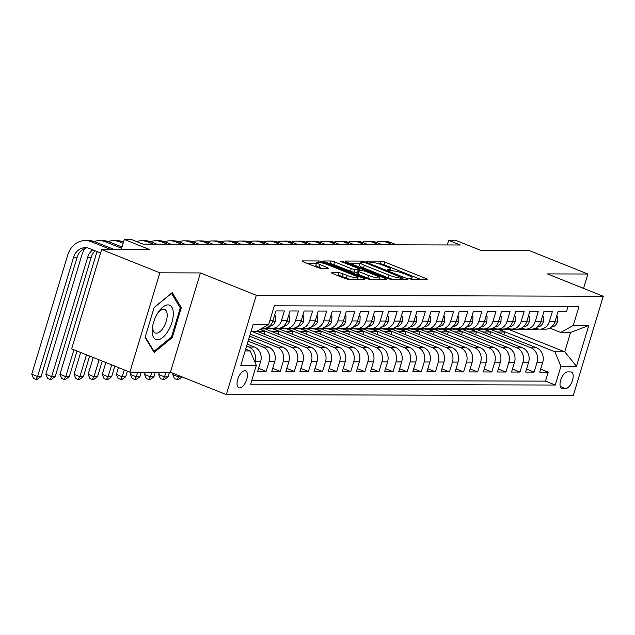 <?xml version="1.0" encoding="UTF-8"?>
<svg xmlns="http://www.w3.org/2000/svg" width="635" height="635" viewBox="0 0 635 635"><rect width="100%" height="100%" fill="white"/><g stroke="black" fill="none" stroke-linecap="round" stroke-linejoin="round"><path stroke-width="0.95" d="M409.551 278.725L412.123 279.368L426.831 279.408A2.786 0.452 16.8 0 0 427.212 279.305A2.786 0.452 16.8 0 0 425.926 278.503L384.77 262.049A2.786 0.452 16.8 0 0 381.103 261.128L366.395 261.088L367.022 261.723L371.499 262.374A8.922 1.445 16.8 0 1 383.238 265.311L386.675 266.684A8.922 1.445 16.8 0 1 390.787 269.248A8.922 1.445 16.8 0 1 389.557 269.597L387.39 269.661L388.287 270.224L392.763 270.875A8.922 1.445 16.8 0 1 404.503 273.812L407.932 275.185A8.922 1.445 16.8 0 1 412.051 277.749A8.922 1.445 16.8 0 1 410.821 278.098L408.654 278.17L409.551 278.725M239.633 387.921A9.088 4.27 111.8 0 0 246.483 380.135A9.088 4.27 111.8 0 0 245.602 370.896A9.088 4.27 111.8 0 0 244.816 370.745A9.088 4.27 111.8 0 0 237.974 378.531A9.088 4.27 111.8 0 0 238.847 387.779A9.088 4.27 111.8 0 0 239.633 387.921M332.01 272.748A2.786 0.452 16.8 0 0 331.629 272.852A2.786 0.452 16.8 0 0 332.915 273.661L344.456 278.273A2.786 0.452 16.8 0 0 348.131 279.194L364.466 279.241A2.786 0.452 16.8 0 0 364.847 279.13A2.786 0.452 16.8 0 0 363.561 278.328L322.405 261.874A2.786 0.452 16.8 0 0 318.738 260.953L302.403 260.906A2.786 0.452 16.8 0 0 302.014 261.017A2.786 0.452 16.8 0 0 303.3 261.818L317.246 267.398A2.786 0.452 16.8 0 0 320.921 268.311L327.914 268.335A2.786 0.452 16.8 0 0 328.295 268.224A2.786 0.452 16.8 0 0 327.009 267.422L320.096 264.66A7.461 1.206 16.8 0 1 316.651 262.509A7.461 1.206 16.8 0 1 327.501 264.676L354.592 275.511A7.461 1.206 16.8 0 1 358.029 277.654A7.461 1.206 16.8 0 1 347.186 275.487L342.67 273.685A2.786 0.452 16.8 0 0 339.003 272.764L332.01 272.748L331.883 273.161M583.557 288.385L587.891 274.018L529.661 250.738L481.354 250.603L455.732 240.355L448.683 240.332L460.327 244.991L143.002 244.11L131.358 239.451L124.301 239.435L121.237 249.595M159.853 272.828L129.873 372.134L170.418 372.253L200.406 272.939L159.853 272.828L101.624 249.539L149.923 249.674L124.301 239.435M200.406 272.939L256.31 295.291L603.25 296.259L573.27 395.565L226.322 394.605L256.31 295.291M587.891 274.018L547.346 273.907L603.25 296.259M387.509 278.392A2.786 0.452 16.8 0 0 391.184 279.313L407.519 279.36A2.786 0.452 16.8 0 0 407.9 279.249A2.786 0.452 16.8 0 0 406.614 278.447L365.458 261.993A2.786 0.452 16.8 0 0 361.791 261.072L345.456 261.025A2.786 0.452 16.8 0 0 345.067 261.136A2.786 0.452 16.8 0 0 346.353 261.938L387.509 278.392M385.993 279.297L369.657 279.249A2.786 0.452 16.8 0 1 365.982 278.336L324.826 261.882A2.786 0.452 16.8 0 1 323.54 261.072A2.786 0.452 16.8 0 1 323.929 260.969L330.914 260.985A2.786 0.452 16.8 0 1 334.589 261.906L351.282 268.581A2.786 0.452 16.8 0 0 354.949 269.494L359.585 269.51A2.786 0.452 16.8 0 0 359.974 269.399A2.786 0.452 16.8 0 0 358.688 268.597L341.312 261.652L340.408 261.088L343.249 261.66L385.088 278.384A2.786 0.452 16.8 0 1 386.374 279.186A2.786 0.452 16.8 0 1 385.993 279.297M129.873 372.134L71.636 348.853L101.624 249.539M246.602 346.131L248.912 347.051A11.367 9.866 90.2 0 1 254.992 361.513L260.636 361.529L257.675 371.332L266.136 371.356L258.58 368.332M248.11 341.138L263.017 347.091A11.367 9.866 90.2 0 1 269.097 361.553L274.733 361.569L271.78 371.372L280.241 371.396L272.685 368.371M249.619 336.137L277.122 347.131A11.367 9.866 90.2 0 1 283.194 361.593L288.838 361.609L285.885 371.411L294.346 371.435L286.79 368.411M252.293 331.605L291.227 347.17A11.367 9.866 90.2 0 1 297.299 361.632L302.943 361.648L299.982 371.443L308.443 371.467L300.887 368.451M260.35 329.232L305.332 347.21A11.367 9.866 90.2 0 1 311.404 361.672L317.048 361.688L314.087 371.483L322.548 371.507L314.992 368.49M273.502 328.89L319.429 347.25A11.367 9.866 90.2 0 1 325.509 361.712L331.152 361.728L328.192 371.523L336.653 371.546L329.097 368.53M287.607 328.93L333.534 347.289A11.367 9.866 90.2 0 1 339.614 361.752L345.249 361.767L342.297 371.562L350.758 371.586L343.202 368.57M301.712 328.97L347.639 347.329A11.367 9.866 90.2 0 1 353.711 361.791L359.354 361.807L356.402 371.602L364.863 371.626L357.307 368.61M315.817 329.001L361.744 347.369A11.367 9.866 90.2 0 1 367.816 361.831L373.459 361.847L370.499 371.642L378.96 371.666L371.404 368.649M329.914 329.041L375.849 347.409A11.367 9.866 90.2 0 1 381.921 361.871L387.564 361.887L384.604 371.681L393.065 371.705L385.508 368.681M344.019 329.081L389.946 347.448A11.367 9.866 90.2 0 1 396.026 361.91L401.669 361.926L398.709 371.721L407.17 371.745L399.613 368.721M358.124 329.12L404.05 347.488A11.367 9.866 90.2 0 1 410.131 361.95L415.766 361.966L412.814 371.761L421.275 371.785L413.718 368.76M372.229 329.16L418.155 347.528A11.367 9.866 90.2 0 1 424.228 361.99L429.871 362.006L426.918 371.8L435.38 371.824L427.823 368.8M386.326 329.2L432.26 347.567A11.367 9.866 90.2 0 1 438.333 362.029L443.976 362.045L441.015 371.84L449.477 371.864L441.92 368.84M400.431 329.24L446.365 347.607A11.367 9.866 90.2 0 1 452.438 362.069L458.081 362.085L455.12 371.88L463.582 371.904L456.025 368.879M414.536 329.279L460.462 347.647A11.367 9.866 90.2 0 1 466.542 362.109L472.186 362.125L469.225 371.919L477.687 371.943L470.13 368.919M428.641 329.319L474.567 347.686A11.367 9.866 90.2 0 1 480.647 362.148L486.283 362.164L483.33 371.959L491.792 371.983L484.235 368.959M442.746 329.359L488.672 347.726A11.367 9.866 90.2 0 1 494.744 362.188L500.388 362.204L497.435 371.999L505.897 372.023L498.34 368.998M456.843 329.398L502.777 347.766A11.367 9.866 90.2 0 1 508.849 362.228L514.493 362.244L511.532 372.039L519.994 372.062L512.437 369.038M470.948 329.438L516.882 347.805A11.367 9.866 90.2 0 1 522.954 362.26L528.598 362.275L525.637 372.078L534.098 372.102L537.059 362.299A11.367 9.866 -89.8 0 0 530.979 347.837L485.053 329.478M526.542 369.078L534.098 372.102M567.976 306.634L566.436 311.745L557.975 311.721L555.014 321.524A11.367 9.866 -89.8 0 1 545.671 329.16L540.028 329.144A11.367 9.866 -89.8 0 0 549.378 321.508L552.331 311.706L543.87 311.682L540.917 321.485A11.367 9.866 -89.8 0 1 531.566 329.12L525.923 329.105A11.367 9.866 90.2 0 1 522.716 328.478L521.613 328.041M525.923 329.105A11.367 9.866 90.2 0 0 535.273 321.469L538.226 311.666L529.765 311.642L526.812 321.445A11.367 9.866 -89.8 0 1 517.461 329.081L511.818 329.065A11.367 9.866 90.2 0 1 508.611 328.438L507.508 328.001M511.818 329.065A11.367 9.866 90.2 0 0 521.168 321.429L524.129 311.626L515.668 311.602L512.707 321.405A11.367 9.866 -89.8 0 1 503.357 329.041L497.713 329.025A11.367 9.866 90.2 0 1 494.506 328.398L493.411 327.962M497.713 329.025A11.367 9.866 90.2 0 0 507.063 321.389L510.024 311.587L501.563 311.571L498.602 321.366A11.367 9.866 -89.8 0 1 489.252 329.001L483.616 328.986A11.367 9.866 90.2 0 1 480.401 328.358L479.306 327.922M483.616 328.986A11.367 9.866 90.2 0 0 492.958 321.35L495.919 311.555L487.458 311.531L484.497 321.326A11.367 9.866 -89.8 0 1 475.155 328.962L469.511 328.946A11.367 9.866 90.2 0 1 466.296 328.319L465.201 327.882M469.511 328.946A11.367 9.866 90.2 0 0 478.861 321.31L481.814 311.515L473.353 311.491L470.4 321.286A11.367 9.866 -89.8 0 1 461.05 328.922L455.406 328.906A11.367 9.866 90.2 0 1 452.199 328.279L451.096 327.843M455.406 328.906A11.367 9.866 90.2 0 0 464.756 321.27L467.717 311.475L459.248 311.452L456.295 321.247A11.367 9.866 -89.8 0 1 446.945 328.882L441.301 328.866A11.367 9.866 90.2 0 1 438.094 328.239L436.999 327.803M441.301 328.866A11.367 9.866 90.2 0 0 450.652 321.231L453.612 311.436L445.151 311.412L442.19 321.207A11.367 9.866 -89.8 0 1 432.84 328.843L427.196 328.827A11.367 9.866 90.2 0 1 423.989 328.2L422.894 327.763M427.196 328.827A11.367 9.866 90.2 0 0 436.547 321.191L439.507 311.396L431.046 311.372L428.085 321.167A11.367 9.866 -89.8 0 1 418.735 328.803L413.099 328.787A11.367 9.866 90.2 0 1 409.885 328.16L408.789 327.724M413.099 328.787A11.367 9.866 90.2 0 0 422.442 321.151L425.402 311.356L416.941 311.333L413.98 321.127A11.367 9.866 -89.8 0 1 404.638 328.763L398.994 328.747A11.367 9.866 90.2 0 1 395.78 328.12L394.684 327.684M398.994 328.747A11.367 9.866 90.2 0 0 408.345 321.112L411.297 311.317L402.836 311.293L399.883 321.088A11.367 9.866 -89.8 0 1 390.533 328.724L384.889 328.708A11.367 9.866 90.2 0 1 381.683 328.081L380.579 327.644M384.889 328.708A11.367 9.866 90.2 0 0 394.24 321.072L397.2 311.277L388.731 311.253L385.778 321.048A11.367 9.866 -89.8 0 1 376.428 328.692L370.784 328.676A11.367 9.866 90.2 0 1 367.578 328.041L366.482 327.604M370.784 328.676A11.367 9.866 90.2 0 0 380.135 321.032L383.095 311.237L374.634 311.213L371.673 321.008A11.367 9.866 -89.8 0 1 362.323 328.652L356.68 328.636A11.367 9.866 90.2 0 1 353.473 328.001L352.377 327.565M356.68 328.636A11.367 9.866 90.2 0 0 366.03 320.992L368.991 311.198L360.529 311.174L357.568 320.969A11.367 9.866 -89.8 0 1 348.218 328.612L342.582 328.597A11.367 9.866 90.2 0 1 339.368 327.97L338.272 327.525M342.582 328.597A11.367 9.866 90.2 0 0 351.925 320.953L354.886 311.158L346.424 311.134L343.464 320.929A11.367 9.866 -89.8 0 1 334.121 328.573L328.478 328.557A11.367 9.866 90.2 0 1 325.263 327.93L324.167 327.485M328.478 328.557A11.367 9.866 90.2 0 0 337.828 320.913L340.781 311.118L332.319 311.094L329.367 320.889A11.367 9.866 -89.8 0 1 320.016 328.533L314.373 328.517A11.367 9.866 90.2 0 1 311.166 327.89L310.063 327.446M314.373 328.517A11.367 9.866 90.2 0 0 323.723 320.873L326.684 311.079L318.214 311.055L315.262 320.85A11.367 9.866 -89.8 0 1 305.911 328.493L300.268 328.478A11.367 9.866 90.2 0 1 297.061 327.851L295.966 327.406M300.268 328.478A11.367 9.866 90.2 0 0 309.618 320.834L312.579 311.039L304.117 311.015L301.157 320.81A11.367 9.866 -89.8 0 1 291.806 328.454L286.163 328.438A11.367 9.866 90.2 0 1 282.956 327.811L281.861 327.366M286.163 328.438A11.367 9.866 90.2 0 0 295.513 320.794L298.474 310.999L290.012 310.975L287.052 320.77A11.367 9.866 -89.8 0 1 277.701 328.414L272.066 328.398A11.367 9.866 90.2 0 1 268.851 327.771L267.756 327.327M272.066 328.398A11.367 9.866 90.2 0 0 281.416 320.762L284.369 310.959L275.908 310.936L272.947 320.738A11.367 9.866 -89.8 0 1 263.604 328.374L261.89 328.366M260.636 361.529A11.367 9.866 -89.8 0 0 254.556 347.067L247.205 344.13M274.733 361.569A11.367 9.866 -89.8 0 0 268.661 347.107L248.714 339.138M288.838 361.609A11.367 9.866 -89.8 0 0 282.765 347.147L250.222 334.137M302.943 361.648A11.367 9.866 -89.8 0 0 296.87 347.186L256.842 331.184M317.048 361.688A11.367 9.866 -89.8 0 0 310.967 347.226L265.041 328.866M331.152 361.728A11.367 9.866 -89.8 0 0 325.072 347.266L279.146 328.906M345.249 361.767A11.367 9.866 -89.8 0 0 339.177 347.305L293.251 328.946M359.354 361.807A11.367 9.866 -89.8 0 0 353.282 347.345L307.348 328.978M373.459 361.847A11.367 9.866 -89.8 0 0 367.387 347.385L321.453 329.017M387.564 361.887A11.367 9.866 -89.8 0 0 381.484 347.424L335.558 329.057M401.669 361.926A11.367 9.866 -89.8 0 0 395.589 347.464L349.663 329.097M415.766 361.966A11.367 9.866 -89.8 0 0 409.694 347.504L363.768 329.136M429.871 362.006A11.367 9.866 -89.8 0 0 423.799 347.543L377.865 329.176M443.976 362.045A11.367 9.866 -89.8 0 0 437.904 347.583L391.97 329.216M458.081 362.085A11.367 9.866 -89.8 0 0 452.001 347.623L406.075 329.255M472.186 362.125A11.367 9.866 -89.8 0 0 466.106 347.662L420.179 329.295M486.283 362.164A11.367 9.866 -89.8 0 0 480.211 347.702L434.284 329.335M500.388 362.204A11.367 9.866 -89.8 0 0 494.316 347.742L448.381 329.374M514.493 362.244A11.367 9.866 -89.8 0 0 508.413 347.782L462.486 329.414M528.598 362.275A11.367 9.866 -89.8 0 0 522.518 347.821L476.591 329.454M570.667 371.919L567.563 371.912A8.811 4.135 111.8 0 0 560.927 379.46A8.811 4.135 111.8 0 0 561.784 388.414A8.811 4.135 111.8 0 0 562.539 388.556L565.642 388.564A8.811 4.135 111.8 0 0 572.278 381.016A8.811 4.135 111.8 0 0 571.421 372.062A8.811 4.135 111.8 0 0 570.667 371.919M245.158 350.933L250.238 350.941L256.31 365.403L250.642 384.191L555.276 385.04L560.943 366.252L554.871 351.79L499.158 329.517M256.31 365.403L240.8 365.363L253.119 324.564L268.629 324.604L274.304 305.816L578.937 306.665L573.262 325.453L588.772 325.501L576.461 366.3L560.943 366.252M251.809 380.309L545.489 381.127L548.203 372.142L539.742 372.118L542.703 362.315A11.367 9.866 -89.8 0 0 536.623 347.853L490.696 329.494M535.718 328.073L536.813 328.517A11.367 9.866 -89.8 0 0 540.028 329.144M522.954 362.26L519.994 372.062M508.849 362.228L505.897 372.023M494.744 362.188L491.792 371.983M480.647 362.148L477.687 371.943M466.542 362.109L463.582 371.904M452.438 362.069L449.477 371.864M438.333 362.029L435.38 371.824M424.228 361.99L421.275 371.785M410.131 361.95L407.17 371.745M396.026 361.91L393.065 371.705M381.921 361.871L378.96 371.666M367.816 361.831L364.863 371.626M353.711 361.791L350.758 371.586M339.614 361.752L336.653 371.546M325.509 361.712L322.548 371.507M311.404 361.672L308.443 371.467M297.299 361.632L294.346 371.435M283.194 361.593L280.241 371.396M269.097 361.553L266.136 371.356M254.992 361.513L254.857 361.95M250.238 350.941L245.697 349.131M554.871 351.79L564.737 351.822L570.579 332.494L560.705 332.47L573.262 325.453M508.317 329.255L564.737 351.822L576.461 366.3M549.823 328.112L560.705 332.47M170.418 372.253L226.322 394.605M448.683 240.332L447.286 244.959M268.629 324.604L256.072 331.621L250.992 331.605M498.396 329.517L504.706 332.034L503.88 334.764M504.706 332.034L496.999 332.018M540.647 369.118L548.203 372.142M545.489 381.127L555.276 385.04M484.299 329.478L490.601 331.994L482.902 331.978M490.601 331.994L489.775 334.724M470.194 329.438L476.496 331.954L475.678 334.685M476.496 331.954L468.797 331.938M456.089 329.398L462.399 331.914L461.574 334.645M462.399 331.914L454.692 331.899M441.984 329.359L448.294 331.875L447.469 334.605M448.294 331.875L440.587 331.859M427.879 329.319L434.189 331.843L433.364 334.566M434.189 331.843L426.482 331.819M413.782 329.279L420.084 331.803L419.259 334.526M420.084 331.803L412.385 331.78M399.677 329.24L405.979 331.764L405.162 334.494M405.979 331.764L398.28 331.74M385.572 329.2L391.882 331.724L391.057 334.454M391.882 331.724L384.175 331.7M371.467 329.16L377.777 331.684L376.952 334.415M377.777 331.684L370.07 331.66M357.362 329.12L363.672 331.645L362.847 334.375M363.672 331.645L355.965 331.621M343.265 329.081L349.567 331.605L348.742 334.335M349.567 331.605L341.868 331.581M329.16 329.041L335.47 331.565L334.645 334.296M335.47 331.565L327.763 331.541M315.055 329.001L321.366 331.526L320.54 334.256M321.366 331.526L313.658 331.502M300.95 328.962L307.261 331.486L306.435 334.216M307.261 331.486L299.553 331.462M286.845 328.922L293.156 331.446L292.33 334.177M293.156 331.446L285.448 331.422M272.748 328.882L279.051 331.406L278.225 334.137M279.051 331.406L271.351 331.383M260.04 329.406L264.954 331.367L264.128 334.097M264.954 331.367L257.246 331.343M570.579 332.494L588.772 325.501M145.074 337.447L154.17 352.441L172.291 337.526L181.324 307.618L172.228 292.624L154.107 307.538L145.074 337.447M179.745 306.983L181.324 307.618M171.259 337.106L172.291 337.526M420.64 279.392L383.961 264.731A2.786 0.452 16.8 0 0 380.294 263.811L378.865 263.811M359.91 263.755L350.837 263.731M402.796 278.074L366.038 262.993L361.458 262.342A8.922 1.445 16.8 0 0 360.235 262.692A8.922 1.445 16.8 0 0 364.347 265.255L389.041 275.13A8.922 1.445 16.8 0 0 400.788 278.066L402.796 278.074L402.407 279.344M360.235 262.692L359.426 265.374A8.922 1.445 16.8 0 0 363.537 267.938L364.347 265.255M392.605 279.313A8.922 1.445 16.8 0 1 388.231 277.812L363.537 267.938M329.311 263.668L330.105 263.668L330.914 260.985M357.37 272.193L354.139 272.185A2.786 0.452 16.8 0 1 350.472 271.264L333.78 264.589A2.786 0.452 16.8 0 0 330.105 263.668M379.047 278.979L379.801 279.281M368.602 275.503A7.461 1.206 16.8 0 0 379.444 277.67A7.461 1.206 16.8 0 0 376.007 275.526L366.458 271.709A2.786 0.452 16.8 0 0 362.791 270.788L358.148 270.78A2.786 0.452 16.8 0 0 357.767 270.883A2.786 0.452 16.8 0 0 359.053 271.685L368.602 275.503L367.792 278.186A7.461 1.206 16.8 0 0 370.824 279.257M357.767 270.883L356.957 273.566A2.786 0.452 16.8 0 0 358.243 274.368L359.053 271.685M367.792 278.186L358.243 274.368M349.266 279.194A7.461 1.206 16.8 0 1 346.377 278.178L341.86 276.368A2.786 0.452 16.8 0 0 338.193 275.447L337.391 275.447M316.651 262.509L315.841 265.192A7.461 1.206 16.8 0 0 319.286 267.343L320.096 264.66M321.723 268.311L319.286 267.343M316.317 263.636L307.784 263.612M358.275 279.217L357.64 278.963M530.773 329.12L528.899 329.406A21.733 18.867 90.2 0 1 526.375 329.589A21.733 18.867 90.2 0 1 522.938 329.216M536.234 328.287L534.797 328.501M556.466 316.722L557.593 316.722L557.387 322.096A7.533 6.533 90.2 0 1 552.109 326.954L551.402 327.065M538.591 329.017L535.956 329.422A21.733 18.867 90.2 0 1 533.424 329.613L530.749 329.605A21.733 18.867 -89.8 0 0 533.273 329.414L537.528 328.763M376.182 242.276A21.304 18.494 90.2 0 1 381.468 241.395L384.993 241.411A21.304 18.494 90.2 0 1 391.017 242.586L396.589 244.816M381.468 241.395A21.304 18.494 90.2 0 1 387.485 242.578L393.065 244.808M536.996 328.581L531.582 329.414A21.733 18.867 90.2 0 1 529.058 329.597L526.375 329.589M529.9 329.581A21.733 18.867 -89.8 0 0 530.749 329.605M557.593 316.722L556.585 316.317M168.037 331.089A18.471 8.668 111.8 0 0 172.037 307.523A18.471 8.668 111.8 0 0 157.996 312.69A18.471 8.668 111.8 0 0 157.424 313.603A18.471 8.668 111.8 0 0 152.646 326.072A18.471 8.668 111.8 0 0 156.131 339.582A18.471 8.668 111.8 0 0 168.037 331.089M152.908 324.818A12.644 5.937 111.8 0 0 155.281 332.986A12.644 5.937 111.8 0 0 163.608 327.231A12.644 5.937 111.8 0 0 164.671 309.507A12.644 5.937 111.8 0 0 157.321 313.777M154.051 307.713L171.482 293.37L180.292 307.896L171.545 336.875L153.987 351.322L145.24 336.907M153.337 351.068L153.987 351.322M516.668 329.081L514.794 329.367A21.733 18.867 90.2 0 1 512.27 329.549A21.733 18.867 90.2 0 1 508.833 329.176M522.129 328.247L520.692 328.462M542.361 316.682L543.496 316.682L543.282 322.056A7.533 6.533 90.2 0 1 538.004 326.914L537.297 327.025M524.494 328.978L521.851 329.382A21.733 18.867 90.2 0 1 519.327 329.573L516.644 329.565A21.733 18.867 -89.8 0 0 519.168 329.374L523.423 328.724M362.077 242.237A21.304 18.494 90.2 0 1 367.363 241.356L370.896 241.371A21.304 18.494 90.2 0 1 376.912 242.546L382.484 244.777M367.363 241.356A21.304 18.494 90.2 0 1 373.388 242.538L378.96 244.769M522.891 328.541L517.477 329.374A21.733 18.867 90.2 0 1 514.953 329.557L512.27 329.549M515.795 329.541A21.733 18.867 -89.8 0 0 516.644 329.565M543.496 316.682L542.481 316.278M502.563 329.041L500.697 329.327A21.733 18.867 90.2 0 1 498.165 329.509A21.733 18.867 90.2 0 1 494.728 329.136M508.032 328.208L506.587 328.422M528.256 316.643L529.392 316.643L529.177 322.016A7.533 6.533 90.2 0 1 523.899 326.874L523.192 326.985M510.389 328.938L507.746 329.343A21.733 18.867 90.2 0 1 505.222 329.533L502.539 329.525A21.733 18.867 -89.8 0 0 505.063 329.335L509.318 328.684M347.972 242.197A21.304 18.494 90.2 0 1 353.266 241.324L356.791 241.332A21.304 18.494 90.2 0 1 362.807 242.506L368.379 244.737M353.266 241.324A21.304 18.494 90.2 0 1 359.283 242.499L364.855 244.729M508.786 328.509L503.372 329.335A21.733 18.867 90.2 0 1 500.848 329.517L498.165 329.509M501.698 329.501A21.733 18.867 -89.8 0 0 502.539 329.525M529.392 316.643L528.383 316.238M488.458 329.001L486.593 329.287A21.733 18.867 90.2 0 1 484.068 329.478A21.733 18.867 90.2 0 1 480.624 329.097M493.927 328.168L492.482 328.382M514.159 316.603L515.287 316.603L515.072 321.977A7.533 6.533 90.2 0 1 509.794 326.842L509.087 326.946M496.284 328.898L493.641 329.303A21.733 18.867 90.2 0 1 491.117 329.494L488.434 329.486A21.733 18.867 -89.8 0 0 490.966 329.295L495.221 328.644M333.867 242.157A21.304 18.494 90.2 0 1 339.161 241.284L342.686 241.292A21.304 18.494 90.2 0 1 348.702 242.467L354.274 244.697M339.161 241.284A21.304 18.494 90.2 0 1 345.178 242.459L350.75 244.689M494.681 328.47L489.267 329.295A21.733 18.867 90.2 0 1 486.743 329.478L484.068 329.478M487.593 329.462A21.733 18.867 -89.8 0 0 488.434 329.486M515.287 316.603L514.279 316.198M474.353 328.962L472.488 329.248A21.733 18.867 90.2 0 1 469.964 329.438A21.733 18.867 90.2 0 1 466.527 329.057M479.822 328.128L478.377 328.343M500.055 316.563L501.182 316.563L500.967 321.937A7.533 6.533 90.2 0 1 495.697 326.803L494.99 326.906M482.179 328.859L479.536 329.263A21.733 18.867 90.2 0 1 477.012 329.454L474.337 329.446A21.733 18.867 -89.8 0 0 476.861 329.255L481.116 328.612M319.762 242.118A21.304 18.494 90.2 0 1 325.056 241.244L328.581 241.252A21.304 18.494 90.2 0 1 334.597 242.427L340.177 244.658M325.056 241.244A21.304 18.494 90.2 0 1 331.073 242.419L336.645 244.65M480.584 328.43L475.17 329.255A21.733 18.867 90.2 0 1 472.638 329.446L469.964 329.438M473.488 329.422A21.733 18.867 -89.8 0 0 474.337 329.446M501.182 316.563L500.174 316.166M460.256 328.922L458.383 329.208A21.733 18.867 90.2 0 1 455.859 329.398A21.733 18.867 90.2 0 1 452.422 329.017M465.717 328.089L464.28 328.311M485.95 316.524L487.077 316.524L486.87 321.897A7.533 6.533 90.2 0 1 481.592 326.763L480.885 326.866M468.082 328.827L465.439 329.224A21.733 18.867 90.2 0 1 462.907 329.414L460.232 329.406A21.733 18.867 -89.8 0 0 462.756 329.216L467.011 328.573M305.665 242.078A21.304 18.494 90.2 0 1 310.952 241.205L314.476 241.213A21.304 18.494 90.2 0 1 320.5 242.387L326.072 244.618M310.952 241.205A21.304 18.494 90.2 0 1 316.968 242.38L322.548 244.61M466.479 328.39L461.066 329.216A21.733 18.867 90.2 0 1 458.541 329.406L455.859 329.398M459.383 329.382A21.733 18.867 -89.8 0 0 460.232 329.406M487.077 316.524L486.069 316.127M446.151 328.882L444.278 329.168A21.733 18.867 90.2 0 1 441.754 329.359A21.733 18.867 90.2 0 1 438.317 328.986M451.612 328.049L450.175 328.271M471.845 316.484L472.98 316.484L472.765 321.858A7.533 6.533 90.2 0 1 467.487 326.723L466.781 326.827M453.977 328.787L451.334 329.184A21.733 18.867 90.2 0 1 448.81 329.374L446.127 329.367A21.733 18.867 -89.8 0 0 448.651 329.176L452.906 328.533M291.56 242.038A21.304 18.494 90.2 0 1 296.847 241.165L300.379 241.173A21.304 18.494 90.2 0 1 306.395 242.348L311.968 244.578M296.847 241.165A21.304 18.494 90.2 0 1 302.871 242.34L308.443 244.57M452.374 328.351L446.961 329.176A21.733 18.867 90.2 0 1 444.436 329.367L441.754 329.359M445.278 329.343A21.733 18.867 -89.8 0 0 446.127 329.367M472.98 316.484L471.964 316.087M432.046 328.843L430.181 329.128A21.733 18.867 90.2 0 1 427.649 329.319A21.733 18.867 90.2 0 1 424.212 328.946M437.515 328.009L436.07 328.231M457.74 316.444L458.875 316.444L458.661 321.818A7.533 6.533 90.2 0 1 453.382 326.684L452.676 326.787M439.872 328.747L437.229 329.144A21.733 18.867 90.2 0 1 434.705 329.335L432.022 329.327A21.733 18.867 -89.8 0 0 434.546 329.144L438.801 328.493M277.455 241.998A21.304 18.494 90.2 0 1 282.75 241.125L286.274 241.133A21.304 18.494 90.2 0 1 292.291 242.308L297.863 244.538M282.75 241.125A21.304 18.494 90.2 0 1 288.766 242.3L294.338 244.531M438.269 328.311L432.856 329.136A21.733 18.867 90.2 0 1 430.332 329.327L427.649 329.319M431.181 329.303A21.733 18.867 -89.8 0 0 432.022 329.327M458.875 316.444L457.867 316.047M417.941 328.803L416.076 329.089A21.733 18.867 90.2 0 1 413.552 329.279A21.733 18.867 90.2 0 1 410.107 328.906M423.41 327.97L421.965 328.192M443.643 316.405L444.77 316.413L444.556 321.778A7.533 6.533 90.2 0 1 439.277 326.644L438.571 326.747M425.767 328.708L423.124 329.113A21.733 18.867 90.2 0 1 420.6 329.295L417.917 329.287A21.733 18.867 -89.8 0 0 420.449 329.105L424.704 328.454M263.35 241.959A21.304 18.494 90.2 0 1 268.645 241.086L272.169 241.094A21.304 18.494 90.2 0 1 278.186 242.268L283.758 244.499M268.645 241.086A21.304 18.494 90.2 0 1 274.661 242.26L280.233 244.491M424.164 328.271L418.751 329.097A21.733 18.867 90.2 0 1 416.227 329.287L413.552 329.279M417.076 329.263A21.733 18.867 -89.8 0 0 417.917 329.287M444.77 316.413L443.762 316.008M403.836 328.763L401.971 329.049A21.733 18.867 90.2 0 1 399.447 329.24A21.733 18.867 90.2 0 1 396.01 328.866M409.305 327.93L407.868 328.152M429.538 316.365L430.665 316.373L430.451 321.739A7.533 6.533 90.2 0 1 425.18 326.604L424.474 326.707M411.663 328.668L409.019 329.073A21.733 18.867 90.2 0 1 406.495 329.255L403.82 329.248A21.733 18.867 -89.8 0 0 406.344 329.065L410.599 328.414M249.245 241.919A21.304 18.494 90.2 0 1 254.54 241.046L258.064 241.054A21.304 18.494 90.2 0 1 264.081 242.229L269.661 244.459M254.54 241.046A21.304 18.494 90.2 0 1 260.556 242.221L266.128 244.451M410.067 328.231L404.654 329.057A21.733 18.867 90.2 0 1 402.122 329.248L399.447 329.24M402.971 329.224A21.733 18.867 -89.8 0 0 403.82 329.248M430.665 316.373L429.657 315.968M389.739 328.724L387.866 329.009A21.733 18.867 90.2 0 1 385.342 329.2A21.733 18.867 90.2 0 1 381.905 328.827M395.2 327.89L393.763 328.112M415.433 316.325L416.56 316.333L416.354 321.699A7.533 6.533 90.2 0 1 411.075 326.565L410.369 326.668M397.566 328.628L394.922 329.033A21.733 18.867 90.2 0 1 392.39 329.216L389.715 329.208A21.733 18.867 -89.8 0 0 392.24 329.025L396.494 328.374M235.148 241.879A21.304 18.494 90.2 0 1 240.435 241.006L243.959 241.014A21.304 18.494 90.2 0 1 249.984 242.189L255.556 244.419M240.435 241.006A21.304 18.494 90.2 0 1 246.451 242.181L252.031 244.411M395.962 328.192L390.549 329.017A21.733 18.867 90.2 0 1 388.025 329.208L385.342 329.2M388.866 329.184A21.733 18.867 -89.8 0 0 389.715 329.208M416.56 316.333L415.552 315.928M375.634 328.684L373.761 328.97A21.733 18.867 90.2 0 1 371.237 329.16A21.733 18.867 90.2 0 1 367.8 328.787M381.095 327.851L379.659 328.073M401.328 316.286L402.463 316.293L402.249 321.659A7.533 6.533 90.2 0 1 396.97 326.525L396.264 326.628M383.461 328.589L380.817 328.993A21.733 18.867 90.2 0 1 378.293 329.176L375.61 329.168A21.733 18.867 -89.8 0 0 378.135 328.986L382.389 328.335M221.043 241.84A21.304 18.494 90.2 0 1 226.33 240.967L229.862 240.975A21.304 18.494 90.2 0 1 235.879 242.157L241.451 244.38M226.33 240.967A21.304 18.494 90.2 0 1 232.354 242.141L237.927 244.372M381.857 328.152L376.444 328.978A21.733 18.867 90.2 0 1 373.92 329.168L371.237 329.16M374.761 329.144A21.733 18.867 -89.8 0 0 375.61 329.168M178.983 375.674L178.61 376.92L182.134 376.936L178.276 379.722L174.538 378.785L172.784 374.594L173.164 373.348M172.784 374.594L178.61 376.92L176.863 379.714M402.463 316.293L401.447 315.889M361.529 328.644L359.664 328.93A21.733 18.867 90.2 0 1 357.132 329.12A21.733 18.867 90.2 0 1 353.695 328.747M366.998 327.811L365.554 328.033M387.223 316.246L388.358 316.254L388.144 321.62A7.533 6.533 90.2 0 1 382.865 326.485L382.159 326.596M369.356 328.549L366.712 328.954A21.733 18.867 90.2 0 1 364.188 329.136L361.505 329.128A21.733 18.867 -89.8 0 0 364.03 328.946L368.284 328.295M206.939 241.8A21.304 18.494 90.2 0 1 212.233 240.927L215.757 240.935A21.304 18.494 90.2 0 1 221.774 242.118L227.346 244.34M212.233 240.927A21.304 18.494 90.2 0 1 218.249 242.102L223.822 244.332M367.752 328.112L362.339 328.938A21.733 18.867 90.2 0 1 359.815 329.128L357.132 329.12M360.664 329.105A21.733 18.867 -89.8 0 0 361.505 329.128M165.91 372.237L164.505 376.88L168.029 376.896L169.434 372.245M168.029 376.896L164.171 379.682L160.433 378.746L158.679 374.555L159.385 372.221M158.679 374.555L164.505 376.88L162.758 379.674M388.358 316.254L387.35 315.849M347.424 328.605L345.559 328.89A21.733 18.867 90.2 0 1 343.035 329.081A21.733 18.867 90.2 0 1 339.59 328.708M352.893 327.771L351.449 327.993M373.126 316.206L374.253 316.214L374.039 321.588A7.533 6.533 90.2 0 1 368.76 326.446L368.054 326.557M355.251 328.509L352.608 328.914A21.733 18.867 90.2 0 1 350.083 329.097L347.401 329.097A21.733 18.867 -89.8 0 0 349.933 328.906L354.187 328.255M192.834 241.76A21.304 18.494 90.2 0 1 198.128 240.887L201.652 240.895A21.304 18.494 90.2 0 1 207.669 242.078L213.241 244.3M198.128 240.887A21.304 18.494 90.2 0 1 204.145 242.062L209.717 244.292M353.647 328.073L348.234 328.898A21.733 18.867 90.2 0 1 345.71 329.089L343.035 329.081M346.559 329.065A21.733 18.867 -89.8 0 0 347.401 329.097M151.805 372.197L150.4 376.841L153.924 376.857L155.329 372.205M153.924 376.857L150.066 379.643L146.328 378.706L144.574 374.515L145.28 372.181M144.574 374.515L150.4 376.841L148.653 379.635M374.253 316.214L373.245 315.809M333.319 328.565L331.454 328.851A21.733 18.867 90.2 0 1 328.93 329.041A21.733 18.867 90.2 0 1 325.493 328.668M338.788 327.731L337.352 327.954M359.021 316.166L360.148 316.174L359.942 321.548A7.533 6.533 90.2 0 1 354.663 326.406L353.957 326.517M341.146 328.47L338.503 328.874A21.733 18.867 90.2 0 1 335.978 329.065L333.304 329.057A21.733 18.867 -89.8 0 0 335.828 328.866L340.082 328.216M178.729 241.721A21.304 18.494 90.2 0 1 184.023 240.848L187.547 240.855A21.304 18.494 90.2 0 1 193.564 242.038L199.144 244.261M184.023 240.848A21.304 18.494 90.2 0 1 190.04 242.022L195.612 244.253M339.55 328.033L334.137 328.859A21.733 18.867 90.2 0 1 331.605 329.049L328.93 329.041M332.454 329.033A21.733 18.867 -89.8 0 0 333.304 329.057M137.7 372.158L136.295 376.809L139.819 376.817L141.224 372.166M139.819 376.817L135.961 379.603L132.223 378.666L130.477 374.475L131.175 372.142M130.477 374.475L136.295 376.809L134.556 379.595M360.148 316.174L359.14 315.77M319.222 328.525L317.349 328.811A21.733 18.867 90.2 0 1 314.825 329.001A21.733 18.867 90.2 0 1 311.388 328.628M324.683 327.692L323.247 327.914M344.916 316.127L346.043 316.135L345.837 321.508A7.533 6.533 90.2 0 1 340.558 326.366L339.852 326.477M327.049 328.43L324.406 328.835A21.733 18.867 90.2 0 1 321.874 329.025L319.199 329.017A21.733 18.867 -89.8 0 0 321.723 328.827L325.977 328.176M164.632 241.681A21.304 18.494 90.2 0 1 169.918 240.808L173.442 240.816A21.304 18.494 90.2 0 1 179.467 241.998L185.039 244.221M169.918 240.808A21.304 18.494 90.2 0 1 175.935 241.983L181.515 244.213M325.445 327.993L320.032 328.819A21.733 18.867 90.2 0 1 317.508 329.009L314.825 329.001M318.349 328.993A21.733 18.867 -89.8 0 0 319.199 329.017M124.269 369.895L122.19 376.769L125.722 376.777L127.413 371.157M125.722 376.777L121.864 379.563L118.118 378.627L116.372 374.436L118.443 367.57M116.372 374.436L122.19 376.769L120.452 379.563M346.043 316.135L345.035 315.73M305.117 328.485L303.244 328.771A21.733 18.867 90.2 0 1 300.72 328.962A21.733 18.867 90.2 0 1 297.283 328.589M310.578 327.652L309.142 327.874M330.811 316.095L331.946 316.095L331.732 321.469A7.533 6.533 90.2 0 1 326.453 326.327L325.747 326.438M312.944 328.39L310.301 328.795A21.733 18.867 90.2 0 1 307.777 328.986L305.094 328.978A21.733 18.867 -89.8 0 0 307.618 328.787L311.872 328.136M150.527 241.641A21.304 18.494 90.2 0 1 155.813 240.768L159.345 240.776A21.304 18.494 90.2 0 1 165.362 241.959L170.934 244.189M155.813 240.768A21.304 18.494 90.2 0 1 161.838 241.951L167.41 244.173M311.34 327.954L305.927 328.779A21.733 18.867 90.2 0 1 303.403 328.97L300.72 328.962M304.244 328.954A21.733 18.867 -89.8 0 0 305.094 328.978M111.673 364.855L108.093 376.73L111.617 376.738L114.824 366.117M111.617 376.738L107.759 379.524L106.347 379.524L104.021 378.587L102.267 374.396L105.847 362.529M102.267 374.396L108.093 376.73L106.347 379.524M331.946 316.095L330.93 315.69M291.013 328.454L289.147 328.732A21.733 18.867 90.2 0 1 286.615 328.922A21.733 18.867 90.2 0 1 283.178 328.549M296.481 327.612L295.037 327.835M316.706 316.055L317.841 316.055L317.627 321.429A7.533 6.533 90.2 0 1 312.349 326.287L311.642 326.398M298.839 328.351L296.196 328.755A21.733 18.867 90.2 0 1 293.672 328.946L290.989 328.938A21.733 18.867 -89.8 0 0 293.513 328.747L297.767 328.097M136.596 241.546A21.304 18.494 90.2 0 1 141.716 240.728L145.24 240.736A21.304 18.494 90.2 0 1 151.257 241.919L156.829 244.15M141.716 240.728A21.304 18.494 90.2 0 1 147.733 241.911L153.305 244.134M297.236 327.914L291.822 328.74A21.733 18.867 90.2 0 1 289.298 328.93L286.615 328.922M290.147 328.914A21.733 18.867 -89.8 0 0 290.989 328.938M99.076 359.823L93.988 376.69L97.512 376.698L102.227 361.085M97.512 376.698L93.655 379.484L92.242 379.484L89.916 378.547L88.162 374.356L93.258 357.497M88.162 374.356L93.988 376.69L92.242 379.484M317.841 316.055L316.833 315.651M276.908 328.414L275.042 328.7A21.733 18.867 90.2 0 1 272.518 328.882A21.733 18.867 90.2 0 1 269.073 328.509M282.377 327.573L280.932 327.795M302.609 316.016L303.736 316.016L303.522 321.389A7.533 6.533 90.2 0 1 298.244 326.247L297.537 326.358M284.734 328.311L282.091 328.716A21.733 18.867 90.2 0 1 279.567 328.906L276.884 328.898A21.733 18.867 -89.8 0 0 279.416 328.708L283.67 328.057M283.131 327.874L277.717 328.7A21.733 18.867 90.2 0 1 275.193 328.89L272.518 328.882M276.042 328.874A21.733 18.867 -89.8 0 0 276.884 328.898M86.487 354.79L79.883 376.65L83.407 376.658L89.63 356.044M83.407 376.658L79.55 379.444L78.137 379.444L75.811 378.508L74.057 374.317L80.661 352.457M122.317 241.57A21.304 18.494 90.2 0 1 123.785 241.141M74.057 374.317L79.883 376.65L78.137 379.444M303.736 316.016L302.728 315.611M268.272 327.533L266.835 327.755M262.803 328.374L261.541 328.565M288.504 315.976L289.631 315.976L289.425 321.35A7.533 6.533 90.2 0 1 284.147 326.207L283.44 326.319M270.629 328.271L267.986 328.676A21.733 18.867 90.2 0 1 265.462 328.866L262.787 328.859A21.733 18.867 -89.8 0 0 265.311 328.668L269.565 328.017M108.212 241.53A21.304 18.494 90.2 0 1 113.506 240.649L117.03 240.665A21.304 18.494 90.2 0 1 123.047 241.84L123.523 242.03M113.506 240.649A21.304 18.494 90.2 0 1 119.523 241.832L123.142 243.276M269.034 327.835L263.62 328.668A21.733 18.867 90.2 0 1 261.088 328.851L261.025 328.851M261.938 328.835A21.733 18.867 -89.8 0 0 262.787 328.859M73.89 349.75L65.778 376.611L69.302 376.618L77.041 351.012M69.302 376.618L65.445 379.405L64.04 379.405L61.706 378.468L59.96 374.277L95.98 254.976A21.304 18.494 90.2 0 1 97.266 251.65M59.96 374.277L65.778 376.611L64.04 379.405M289.631 315.976L288.623 315.571M274.399 315.936L275.526 315.936L275.32 321.31A7.533 6.533 90.2 0 1 270.042 326.168L269.335 326.279M94.115 241.49A21.304 18.494 90.2 0 1 99.401 240.609L102.926 240.625A21.304 18.494 90.2 0 1 108.95 241.8L122.015 247.023M99.401 240.609A21.304 18.494 90.2 0 1 105.418 241.792L121.634 248.269M95.194 250.817A14.208 12.335 -89.8 0 0 91.226 257.27L55.205 376.579L51.673 376.571L49.935 379.365L47.601 378.428L45.855 374.237L81.875 254.937A21.304 18.494 90.2 0 1 85.106 248.325M92.821 249.873A14.208 12.335 -89.8 0 0 87.694 257.262L51.673 376.571L45.855 374.237M55.205 376.579L51.348 379.365L49.935 379.365M275.526 315.936L274.518 315.531M100.584 252.976L89.289 248.46A14.208 12.335 -89.8 0 0 85.28 247.674A14.208 12.335 -89.8 0 0 73.596 257.223L37.576 376.531L31.75 374.205L67.77 254.897A21.304 18.494 90.2 0 1 85.296 240.57L88.829 240.586A21.304 18.494 90.2 0 1 94.845 241.76L114.395 249.579M85.296 240.57A21.304 18.494 90.2 0 1 91.321 241.752L110.871 249.571M87.043 247.825A14.208 12.335 -89.8 0 0 77.121 257.231L41.1 376.539L37.576 376.531L35.83 379.325L33.504 378.389L31.75 374.205M41.1 376.539L37.243 379.325L35.83 379.325M248.912 347.051L254.556 347.067M263.017 347.091L268.661 347.107M277.122 347.131L282.765 347.147M291.227 347.17L296.87 347.186M305.332 347.21L310.967 347.226M319.429 347.25L325.072 347.266M333.534 347.289L339.177 347.305M347.639 347.329L353.282 347.345M361.744 347.369L367.387 347.385M375.849 347.409L381.484 347.424M389.946 347.448L395.589 347.464M404.05 347.488L409.694 347.504M418.155 347.528L423.799 347.543M432.26 347.567L437.904 347.583M446.365 347.607L452.001 347.623M460.462 347.647L466.106 347.662M474.567 347.686L480.211 347.702M488.672 347.726L494.316 347.742M502.777 347.766L508.413 347.782M516.882 347.805L522.518 347.821M530.979 347.837L536.623 347.853M549.378 321.508L555.014 321.524M269.804 320.723L272.947 320.738M281.416 320.762L287.052 320.77M295.513 320.794L301.157 320.81M309.618 320.834L315.262 320.85M323.723 320.873L329.367 320.889M337.828 320.913L343.464 320.929M351.925 320.953L357.568 320.969M366.03 320.992L371.673 321.008M380.135 321.032L385.778 321.048M394.24 321.072L399.883 321.088M408.345 321.112L413.98 321.127M422.442 321.151L428.085 321.167M436.547 321.191L442.19 321.207M450.652 321.231L456.295 321.247M464.756 321.27L470.4 321.286M478.861 321.31L484.497 321.326M492.958 321.35L498.602 321.366M507.063 321.389L512.707 321.405M521.168 321.429L526.812 321.445M535.273 321.469L540.917 321.485M537.059 362.299L542.703 362.315M560.26 386.413L565.642 388.564M561.134 387.993L562.539 388.556M410.528 279.067L410.821 278.098M389.263 270.558L389.557 269.597M380.294 263.811L381.103 261.128M383.961 264.731L384.77 262.049M425.648 279.408L425.926 278.503M345.329 261.437L345.456 261.025M361.402 262.342L361.791 261.072M365.244 262.715L365.458 261.993M406.344 279.352L406.614 278.447M388.231 277.812L389.041 275.13M400.399 279.337L400.788 278.066M323.802 261.382L323.929 260.969M333.78 264.589L334.589 261.906M350.472 271.264L351.282 268.581M354.139 272.185L354.949 269.494M359.204 270.78L359.585 269.51M343.043 262.342L343.249 261.66M384.818 279.297L385.088 278.384M338.193 275.447L339.003 272.764M341.86 276.368L342.67 273.685M346.377 278.178L347.186 275.487M326.739 268.327L327.009 267.422M302.276 261.318L302.403 260.906M318.341 262.255L318.738 260.953M322.08 262.946L322.405 261.874M363.291 279.233L363.561 278.328M557.387 321.961L554.879 321.953M391.017 242.586L387.485 242.578M531.582 329.414L528.899 329.406M535.956 329.422L533.273 329.414M552.109 326.954L551.529 326.954M543.29 321.921L540.774 321.913M376.912 242.546L373.388 242.538M517.477 329.374L514.794 329.367M521.851 329.382L519.168 329.374M538.004 326.914L537.432 326.914M529.185 321.881L526.669 321.874M362.807 242.506L359.283 242.499M503.372 329.335L500.697 329.327M507.746 329.343L505.063 329.335M523.899 326.874L523.327 326.874M515.08 321.842L512.564 321.834M348.702 242.467L345.178 242.459M489.267 329.295L486.593 329.287M493.641 329.303L490.966 329.295M509.794 326.842L509.222 326.834M500.975 321.802L498.467 321.794M334.597 242.427L331.073 242.419M475.17 329.255L472.488 329.248M479.536 329.263L476.861 329.255M495.697 326.803L495.117 326.795M486.87 321.762L484.362 321.755M320.5 242.387L316.968 242.38M461.066 329.216L458.383 329.208M465.439 329.224L462.756 329.216M481.592 326.763L481.012 326.755M472.773 321.723L470.257 321.715M306.395 242.348L302.871 242.34M446.961 329.176L444.278 329.168M451.334 329.184L448.651 329.176M467.487 326.723L466.916 326.715M458.668 321.683L456.152 321.675M292.291 242.308L288.766 242.3M432.856 329.136L430.181 329.128M437.229 329.144L434.546 329.144M453.382 326.684L452.811 326.684M444.564 321.643L442.047 321.643M278.186 242.268L274.661 242.26M418.751 329.097L416.076 329.089M423.124 329.113L420.449 329.105M439.277 326.644L438.706 326.644M430.459 321.604L427.95 321.604M264.081 242.229L260.556 242.221M404.654 329.057L401.971 329.049M409.019 329.073L406.344 329.065M425.18 326.604L424.601 326.604M416.354 321.572L413.845 321.564M249.984 242.189L246.451 242.181M390.549 329.017L387.866 329.009M394.922 329.033L392.24 329.025M411.075 326.565L410.496 326.565M402.257 321.532L399.74 321.524M235.879 242.157L232.354 242.141M376.444 328.978L373.761 328.97M380.817 328.993L378.135 328.986M396.97 326.525L396.399 326.525M388.152 321.493L385.635 321.485M221.774 242.118L218.249 242.102M362.339 328.938L359.664 328.93M366.712 328.954L364.03 328.946M382.865 326.485L382.294 326.485M374.047 321.453L371.531 321.445M207.669 242.078L204.145 242.062M348.234 328.898L345.559 328.89M352.608 328.914L349.933 328.906M368.76 326.446L368.189 326.446M359.942 321.413L357.434 321.405M193.564 242.038L190.04 242.022M334.137 328.859L331.454 328.851M338.503 328.874L335.828 328.866M354.663 326.406L354.084 326.406M345.845 321.373L343.329 321.366M179.467 241.998L175.935 241.983M320.032 328.819L317.349 328.811M324.406 328.835L321.723 328.827M340.558 326.366L339.979 326.366M331.74 321.334L329.224 321.326M165.362 241.959L161.838 241.951M305.927 328.779L303.244 328.771M310.301 328.795L307.618 328.787M326.453 326.327L325.882 326.327M317.635 321.294L315.119 321.286M151.257 241.919L147.733 241.911M291.822 328.74L289.147 328.732M296.196 328.755L293.513 328.747M312.349 326.287L311.777 326.287M303.53 321.254L301.014 321.247M277.717 328.7L275.042 328.7M282.091 328.716L279.416 328.708M298.244 326.247L297.672 326.247M289.425 321.215L286.917 321.207M123.047 241.84L119.523 241.832M263.62 328.668L261.374 328.66M267.986 328.676L265.311 328.668M284.147 326.207L283.567 326.207M275.328 321.175L272.812 321.167M108.95 241.8L105.418 241.792M270.042 326.168L269.462 326.168M91.226 257.27L87.694 257.262M94.845 241.76L91.321 241.752M77.121 257.231L73.596 257.223M411.575 279.313L412.051 277.749M390.311 270.812L390.787 269.248M402.653 279.344L403.058 277.995M359.553 270.78L359.974 269.399M378.96 279.281L379.444 277.67M357.561 279.217L358.029 277.654"/></g></svg>
